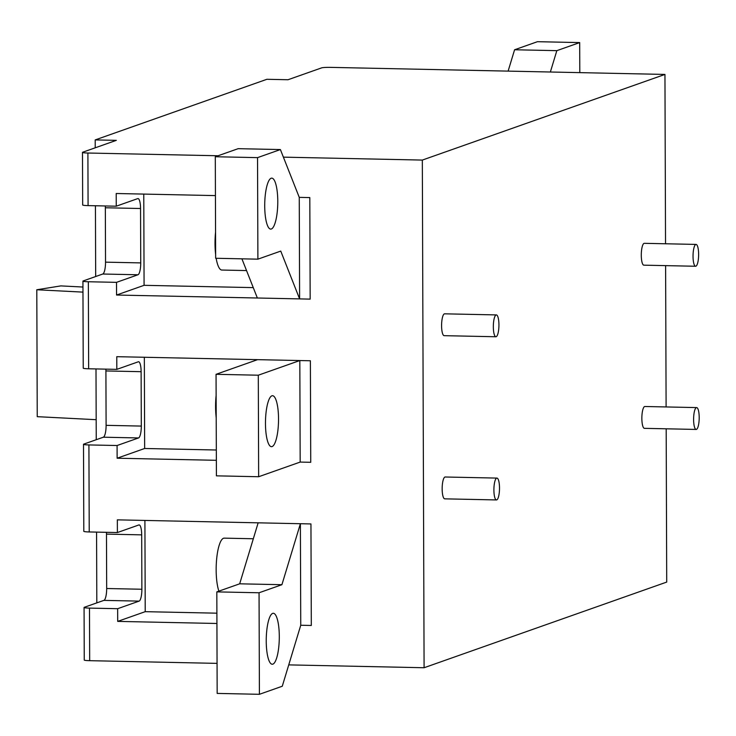 <?xml version="1.0" encoding="UTF-8"?>
<svg xmlns="http://www.w3.org/2000/svg" width="736" height="736" viewBox="0 0 736 736"><rect width="100%" height="100%" fill="white"/><g stroke="black" fill="none" stroke-linecap="round" stroke-linejoin="round"><path stroke-width="1.1" d="M496.101 314.962A10.93 2.788 -88.8 0 1 496.368 314.916A10.93 2.788 -88.8 0 1 498.934 325.367A10.93 2.788 -88.8 0 1 496.174 336.711A10.93 2.788 -88.8 0 1 495.908 336.757A10.93 2.788 -88.8 0 1 493.332 326.306A10.93 2.788 -88.8 0 1 496.101 314.962M696.366 407.634A10.93 2.788 -88.8 0 1 696.633 407.588A10.93 2.788 -88.8 0 1 699.2 418.048A10.93 2.788 -88.8 0 1 696.44 429.392A10.93 2.788 -88.8 0 1 696.173 429.438A10.93 2.788 -88.8 0 1 693.606 418.977A10.93 2.788 -88.8 0 1 696.366 407.634M579.802 72.625L579.692 42.587L537.455 41.694L514.584 49.763L508.116 71.116M579.692 42.587L556.83 50.655L550.362 72.008M514.584 49.763L556.83 50.655M444.995 498.796A10.93 2.788 -88.8 0 1 444.728 498.842A10.93 2.788 -88.8 0 1 442.161 488.391A10.93 2.788 -88.8 0 1 444.921 477.038A10.93 2.788 -88.8 0 1 445.188 477.002L496.938 478.087A10.93 2.788 -88.8 0 1 499.505 488.548A10.93 2.788 -88.8 0 1 496.745 499.891A10.93 2.788 -88.8 0 1 496.469 499.937A10.93 2.788 -88.8 0 1 493.902 489.477A10.93 2.788 -88.8 0 1 496.662 478.133A10.93 2.788 -88.8 0 1 496.938 478.087M644.12 265.126A10.93 2.788 -88.8 0 1 643.853 265.172A10.93 2.788 -88.8 0 1 641.286 254.711A10.93 2.788 -88.8 0 1 644.046 243.368A10.93 2.788 -88.8 0 1 644.313 243.322L696.063 244.416A10.93 2.788 -88.8 0 1 698.63 254.868A10.93 2.788 -88.8 0 1 695.87 266.211A10.93 2.788 -88.8 0 1 695.603 266.257A10.93 2.788 -88.8 0 1 693.036 255.806A10.93 2.788 -88.8 0 1 695.796 244.462A10.93 2.788 -88.8 0 1 696.063 244.416M444.424 335.625A10.93 2.788 -88.8 0 1 444.158 335.671A10.93 2.788 -88.8 0 1 441.591 325.211A10.93 2.788 -88.8 0 1 444.351 313.867A10.93 2.788 -88.8 0 1 444.618 313.821L496.368 314.916M644.69 428.297A10.93 2.788 -88.8 0 1 644.423 428.343A10.93 2.788 -88.8 0 1 641.856 417.882A10.93 2.788 -88.8 0 1 644.616 406.539A10.93 2.788 -88.8 0 1 644.883 406.502L696.633 407.588M95.229 147.798L95.202 139.914L116.325 140.355L82.726 152.214A7.286 0.672 -0.2 0 0 82.487 152.389A7.286 0.672 -0.2 0 0 87.897 153.024L218.058 155.765M283.388 157.145L422.326 160.08L664.948 74.428L665.537 243.772M215.427 195.601L116.205 193.504L116.242 206.2L88.081 205.602A7.286 0.672 179.8 0 1 82.671 204.967L82.487 152.389M299.258 197.368L309.81 197.588L310.169 299.12L309.81 197.588L299.258 197.368L280.398 149.564L257.536 157.633L257.894 259.164L280.756 251.096L299.607 298.899L299.258 197.368M116.242 206.2L137.706 198.619A10.93 2.788 -88.8 0 1 137.982 198.573A10.93 2.788 -88.8 0 1 140.548 208.509L140.732 262.899A10.93 2.788 -88.8 0 1 137.972 274.767L116.509 282.348L116.555 295.035L310.169 299.12L257.361 298.006L241.914 258.833M116.509 282.348L88.348 281.75L88.651 368.782A7.286 0.672 179.8 0 1 83.232 368.147L82.929 281.115A7.286 0.672 -0.2 0 0 88.348 281.75M299.819 360.548L310.38 360.769L310.739 462.3L300.178 462.079L299.819 360.548L258.299 375.204L258.649 476.735L300.178 462.079L310.739 462.3L310.38 360.769L116.776 356.684L116.812 369.371L88.651 368.782M116.812 369.371L138.276 361.799A10.93 2.788 -88.8 0 1 138.543 361.753A10.93 2.788 -88.8 0 1 141.119 371.689L141.303 426.08A10.93 2.788 -88.8 0 1 138.543 437.948L117.079 445.519L117.125 458.215L216.356 460.304M117.079 445.519L88.918 444.93L89.222 531.953A7.286 0.672 179.8 0 1 83.803 531.318L83.499 444.296A7.286 0.672 -0.2 0 0 88.918 444.93M259.412 694.306L217.166 693.413L216.816 591.882L239.678 583.814L258.152 522.827L300.389 523.719L281.916 584.706L259.054 592.774L259.412 694.306L282.274 686.237L300.748 625.25L311.31 625.471L310.951 523.94L117.337 519.855L117.383 532.551L89.222 531.953M117.383 532.551L138.846 524.97A10.93 2.788 -88.8 0 1 139.113 524.924A10.93 2.788 -88.8 0 1 141.689 534.86L141.873 589.251A10.93 2.788 -88.8 0 1 139.113 601.119L117.65 608.7L117.696 621.386L216.927 623.484M117.65 608.7L89.488 608.102L89.672 660.68L217.065 663.375M288.742 664.884L424.092 667.736L422.326 160.08M105.294 205.96A10.93 2.788 -88.8 0 1 105.34 207.764L105.533 262.154A10.93 2.788 -88.8 0 1 102.773 274.022L83.177 280.94A7.286 0.672 -0.2 0 0 82.929 281.115M105.864 369.141A10.93 2.788 -88.8 0 1 105.91 370.944L106.104 425.334A10.93 2.788 -88.8 0 1 103.344 437.202L83.748 444.121A7.286 0.672 -0.2 0 0 83.499 444.296M106.435 532.321A10.93 2.788 -88.8 0 1 106.481 534.115L106.674 588.515A10.93 2.788 -88.8 0 1 103.914 600.374L84.318 607.292A7.286 0.672 -0.2 0 0 84.07 607.467A7.286 0.672 -0.2 0 0 89.488 608.102M95.202 139.914L266.901 79.295L288.024 79.736L321.614 67.878A7.286 0.672 -0.2 0 1 330.528 67.372L664.948 74.428M665.611 265.632L666.108 406.944M666.181 428.803L666.715 582.084L424.092 667.736M95.432 205.758L95.68 276.534M96.002 368.929L96.241 439.705M96.572 532.11L96.812 602.885M89.672 660.68A7.286 0.672 179.8 0 1 84.254 660.054L84.07 607.467M82.956 287.031L60.858 285.899L36.8 289.754L37.242 416.668L96.177 419.695M36.8 289.754L82.975 292.118M117.696 621.386L145.222 611.671L144.909 520.435M145.222 611.671L216.89 613.18M117.125 458.215L144.652 448.491L144.339 357.264M144.652 448.491L216.32 450.009M116.555 295.035L144.081 285.32L143.768 194.083M144.081 285.32L253.267 287.62M272.679 613.382A25.493 6.514 91.2 0 0 266.239 639.851A25.493 6.514 91.2 0 0 272.228 664.249A25.493 6.514 91.2 0 0 272.854 664.148A25.493 6.514 91.2 0 0 279.294 637.68A25.493 6.514 91.2 0 0 273.304 613.272A25.493 6.514 91.2 0 0 272.679 613.382M239.678 583.814L281.916 584.706M216.816 591.882L259.054 592.774M271.915 395.812A25.493 6.514 91.2 0 0 265.475 422.28A25.493 6.514 91.2 0 0 271.464 446.678A25.493 6.514 91.2 0 0 272.09 446.577A25.493 6.514 91.2 0 0 278.53 420.109A25.493 6.514 91.2 0 0 272.541 395.71A25.493 6.514 91.2 0 0 271.915 395.812M257.582 359.656L216.053 374.311L216.412 475.842L258.649 476.735M216.053 374.311L258.299 375.204M271.161 178.241A25.493 6.514 -88.8 0 1 271.786 178.14A25.493 6.514 -88.8 0 1 277.776 202.538A25.493 6.514 -88.8 0 1 271.336 229.006A25.493 6.514 -88.8 0 1 270.71 229.108A25.493 6.514 -88.8 0 1 264.721 204.709A25.493 6.514 -88.8 0 1 271.161 178.241M257.894 259.164L215.648 258.272L215.298 156.74L238.16 148.672L280.398 149.564M215.298 156.74L257.536 157.633M300.748 625.25L300.389 523.719L310.951 523.94L311.31 625.471L300.748 625.25M253.322 538.761L224.241 538.145A29.136 7.443 91.2 0 0 223.523 538.264A29.136 7.443 91.2 0 0 216.577 559.792A29.136 7.443 91.2 0 0 218.886 591.146M216.126 395.324A29.136 7.443 91.2 0 0 216.209 417.735M215.556 232.153A29.136 7.443 91.2 0 0 215.639 254.555M216.163 258.29A29.136 7.443 91.2 0 0 221.867 270.048L246.542 270.572M87.897 153.024L88.081 205.602M137.972 274.767L102.773 274.022M140.732 262.899L105.533 262.154M140.548 208.509L105.34 207.764M138.543 437.948L103.344 437.202M141.303 426.08L106.104 425.334M141.119 371.689L105.91 370.944M139.113 601.119L103.914 600.374M141.873 589.251L106.674 588.515M141.689 534.86L106.481 534.115M495.908 336.757L444.158 335.671M696.173 429.438L644.423 428.343M695.603 266.257L643.853 265.172M496.469 499.937L444.728 498.842"/></g></svg>

